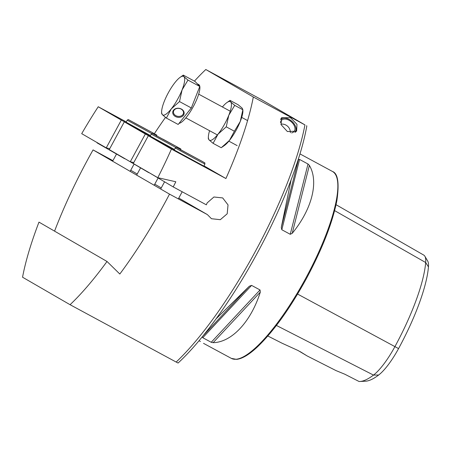 <?xml version="1.0" encoding="UTF-8"?>
<svg xmlns="http://www.w3.org/2000/svg" width="451" height="451" viewBox="0 0 451 451"><rect width="100%" height="100%" fill="white"/><g stroke="black" fill="none" stroke-linecap="round" stroke-linejoin="round"><path stroke-width="0.68" d="M177.807 362.892L176.172 362.052A172.04 44.221 -61.6 0 0 255.091 251.883A172.04 44.221 -61.6 0 0 304.938 124.899L253.315 96.999A172.04 44.221 -61.6 0 1 225.917 178.54L171.431 149.089A172.04 44.221 118.4 0 1 157.816 177.688L175.822 181.764A172.04 44.221 118.4 0 1 173.229 186.928L148.802 172.474M203.818 166.092L174.176 149.991M150.425 135.582L126.122 122.198M287.377 131.54L296.634 131.19L296.972 124.341L290.489 117.705L281.503 117.75L281.103 124.685L287.377 131.54M174.452 149.478L150.149 136.095M130.734 170.264L137.234 174.018M154.761 184.155L161.261 187.915M178.788 198.057L207.364 214.586L211.468 218.718L220.308 219.688L227.203 213.797L228.031 204.895L222.67 197.916L213.909 196.997L207.127 202.944L206.361 204.833L173.229 186.928M200.419 341.492L199.246 340.843M300.27 351.679L307.125 355.935L298.049 350.512L282.022 343.2L267.826 335.995M297.931 160.443L298.449 159.496L299.571 159.445L308.01 164.012L309.375 165.404C319.02 181.595 312.036 209.236 292.209 233.347L290.252 234.294L281.807 229.734L281.283 227.445L291.087 179.977M54.565 231.137A172.04 44.221 118.4 0 1 88.171 158.758A172.04 44.221 118.4 0 1 93.064 149.907L112.925 160.641M70.063 304.701L22.55 277.218A172.04 44.221 118.4 0 1 38.978 222.123L107.017 261.479A172.04 44.221 118.4 0 1 70.063 304.701L176.172 362.052M124.69 158.735L97.078 142.877A172.04 44.221 118.4 0 1 97.213 142.634M98.233 106.746L121.313 120.101L106.244 147.86L81.704 133.659A172.04 44.221 118.4 0 1 98.233 106.746L126.28 121.905M304.938 124.899L261.524 99.682L205.803 69.516A172.04 44.221 -61.6 0 0 194.426 81.129M165.489 117.407A172.04 44.221 -61.6 0 0 154.36 133.688M207.364 214.586L169.514 194.127A172.04 44.221 118.4 0 1 119.819 274.028L107.017 261.479M148.717 172.632L124.775 158.577M124.318 121.838L109.249 149.597L130.271 161.757L145.34 133.998L124.318 121.838L150.273 135.864M130.271 161.757L133.778 162.557M106.244 147.86L109.756 148.661M169.514 194.127L93.064 149.907M216.119 318.801L249.38 286.193L251.59 285.393L260.035 289.959L260.312 292.101C250.965 321.715 231.763 342.298 213.12 342.681L211.22 342.281L202.775 337.72L202.195 336.773M428.45 266.891L425.682 262.527A101.903 26.192 118.4 0 1 394.913 346.639A40.844 10.497 118.4 0 1 373.49 375.097A101.903 26.192 118.4 0 1 359.915 381.478L365.49 381.208A98.978 25.442 118.4 0 0 378.671 375.012A37.923 9.747 118.4 0 0 398.566 348.589A98.978 25.442 118.4 0 0 428.45 266.891A37.923 9.747 -61.6 0 0 427.695 261.056L424.865 256.247A40.844 10.497 -61.6 0 0 423.737 255.086L336.051 204.703M307.125 355.935L336.023 370.598L344.75 374.189L359.035 381.484A101.903 26.192 118.4 0 0 359.915 381.478M334.625 210.634L425.682 262.527A40.844 10.497 -61.6 0 0 424.865 256.247M157.816 177.688L133.276 163.493L148.345 135.734L171.431 149.089M205.803 69.516L253.315 96.999M225.917 178.54L203.959 165.833M174.345 149.676L145.34 133.998M148.345 135.734L174.3 149.76M150.318 135.779L121.313 120.101M178.066 363.049C202.505 340.578 232.558 298.793 257.307 253.062C282.185 207.392 301.026 159.118 306.832 125.897L306.573 125.739M134.11 122.779L150.944 131.884L134.11 122.779M158.138 136.681L174.971 145.78L158.138 136.681M182.159 150.578L198.998 159.677L182.159 150.578M173.556 110.162A5.733 4.544 8.2 0 1 181.409 109.057A5.733 4.544 8.2 0 1 183.309 115.433A5.733 4.544 8.2 0 1 175.456 116.533A5.733 4.544 8.2 0 1 173.556 110.162M182.79 114.717A5.062 4.014 -171.8 0 0 183.501 113.105A5.062 4.014 -171.8 0 0 180.129 108.668A5.062 4.014 -171.8 0 0 174.187 110.067A5.062 4.014 -171.8 0 0 173.483 111.673A5.062 4.014 -171.8 0 0 176.854 116.11A5.062 4.014 -171.8 0 0 182.79 114.717M197.273 83.801L198.784 84.619A21.924 5.637 118.4 0 1 197.577 97.36A21.924 5.637 118.4 0 1 186.46 117.136A21.924 5.637 118.4 0 1 179.041 123.36M183.292 75.114L195.108 81.496L199.787 86.474L191.314 107.958L178.168 124.459L166.351 118.072L171.262 108.922L179.504 101.571L182.074 89.929A21.924 5.637 118.4 0 1 171.262 108.922A21.924 5.637 118.4 0 1 162.349 114.684A21.924 5.637 118.4 0 1 161.621 111.577A21.924 5.637 118.4 0 1 164.243 101.452A21.924 5.637 -61.6 0 1 175.056 82.46A21.924 5.637 118.4 0 1 180.129 77.335A21.924 5.637 118.4 0 1 183.969 76.704A21.924 5.637 118.4 0 1 182.074 89.929L187.971 80.092L183.969 76.704L183.292 75.114L180.129 77.335M191.314 107.958L179.504 101.571M161.672 113.094L162.349 114.684L166.351 118.072M199.787 86.474L187.971 80.092M208.418 138.361L209.095 139.951L213.097 143.339L221.238 147.736L229.48 140.391A21.924 5.637 118.4 0 1 224.406 145.515L222.112 147.133M234.39 131.235L229.48 140.391A21.924 5.637 118.4 0 0 240.265 121.466L234.39 131.235L226.25 126.838L218.008 134.189L213.097 143.339M240.315 121.325L242.858 109.756L242.914 111.273A21.924 5.637 118.4 0 1 240.315 121.325L240.265 121.466M226.25 126.838L228.792 115.264L234.717 105.359L242.858 109.756L242.17 108.15L238.179 104.779L230.038 100.376L226.876 102.602A21.924 5.637 -61.6 0 0 222.411 106.977M234.717 105.359L230.698 101.949L230.038 100.376M228.849 115.129A21.924 5.637 -61.6 0 0 230.732 101.982M230.698 101.949A21.924 5.637 -61.6 0 0 226.876 102.602M209.58 130.717A21.924 5.637 -61.6 0 0 208.368 136.845A21.924 5.637 -61.6 0 0 209.095 139.951A21.924 5.637 118.4 0 0 218.008 134.189A21.924 5.637 -61.6 0 0 228.792 115.264M280.55 119.538A9.646 6.291 -138.4 0 1 287.625 118.681A9.646 6.291 -138.4 0 1 294.988 125.22A9.646 6.291 -138.4 0 1 295.839 130.722A9.646 6.291 -138.4 0 1 294.92 132.414M295.05 125.333A10.119 6.596 -138.4 0 1 295.106 125.451A10.119 6.596 -138.4 0 1 296.003 131.224A10.119 6.596 -138.4 0 1 295.704 131.991M280.466 122.571A8.434 5.497 -138.4 0 1 280.612 121.86A8.434 5.497 -138.4 0 1 281.413 120.394A8.434 5.497 -138.4 0 1 290.382 121.094A8.434 5.497 -138.4 0 1 294.819 130.13A8.434 5.497 -138.4 0 1 294.018 131.596A8.434 5.497 -138.4 0 1 291.56 132.87M280.838 118.754A10.119 6.596 -138.4 0 1 287.383 118.59A10.119 6.596 -138.4 0 1 287.507 118.636M299.971 153.904L332.421 171.442A106.261 27.314 118.4 0 1 305.553 278.6A106.261 27.314 118.4 0 1 231.374 358.398L203.519 343.346M378.671 375.012L373.49 375.097L276.418 325.442M398.566 348.589L297.587 294.063M292.209 233.347L309.375 165.404M290.252 234.294L308.01 164.012M281.807 229.734L299.571 159.445M281.283 227.445L298.449 159.496M213.12 342.681L260.312 292.101M211.22 342.281L260.035 289.959M202.775 337.72L251.59 285.393M203.04 335.871L249.38 286.193M151.773 133.609L127.221 120.175C128.095 119.538 128.625 119.436 128.811 119.859L154.569 133.806C157.551 135.802 156.553 134.156 156.863 136.27M175.8 147.505L151.248 134.071C152.122 133.434 152.652 133.333 152.838 133.761L178.596 147.702C181.578 149.698 180.575 148.052 180.89 150.166M163.025 139.19L180.034 148.514L163.025 139.19M193.851 158.188L175.276 147.967C176.149 147.33 176.679 147.229 176.865 147.657L202.623 161.599C205.605 163.595 204.602 161.954 204.917 164.063L193.851 158.188M332.421 171.442C337.917 173.331 339.406 183.05 336.886 200.588C332.46 222.924 322.24 249.048 306.212 278.955C290.128 308.213 274.09 330.651 258.096 346.267C249.583 354.39 242.418 358.759 236.595 359.368L231.374 358.398M112.615 161.216L116.476 154.101M126.066 122.294L127.221 120.175M130.142 171.352L134.003 164.237M136.642 175.112L140.503 167.998M150.093 136.196L151.248 134.071M154.169 185.248L158.03 178.134M160.669 189.008L164.53 181.894M174.12 150.093L175.276 147.967M203.767 166.188L204.917 164.063M178.331 198.891L182.198 191.771M237.147 145.617L228.866 141.14M217.399 134.939L185.851 117.891M247.582 120.58L241.697 117.401M230.23 111.2L198.682 94.152M161.621 111.577L161.554 113.376M208.368 136.845L208.3 138.637M290.371 132.679A8.434 8.434 0 0 0 280.888 124.132"/></g></svg>
